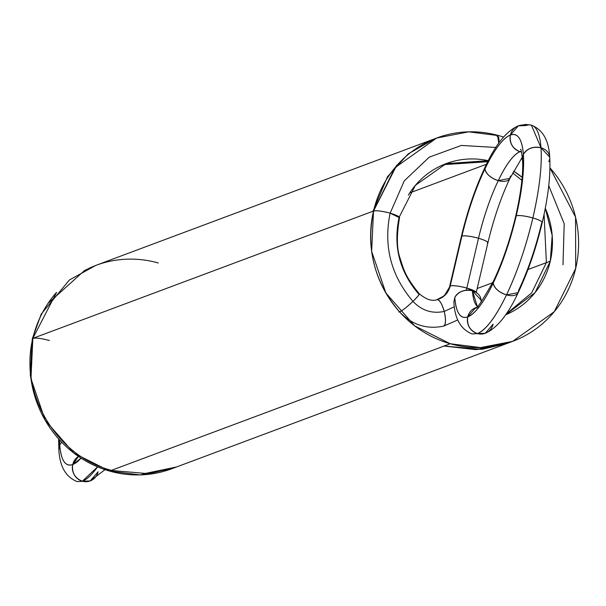 <?xml version="1.0" encoding="UTF-8"?>
<svg xmlns="http://www.w3.org/2000/svg" width="606" height="606" viewBox="0 0 606 606"><rect width="100%" height="100%" fill="white"/><g stroke="black" fill="none" stroke-linecap="round" stroke-linejoin="round"><path stroke-width="0.91" d="M438.661 299.144L443.024 296.675L446.327 293.327L450.22 285.926L461.908 236.113A13.643 2.394 13.2 0 1 478.52 238.256A13.643 2.394 13.2 0 1 487.315 243.317A13.643 2.394 -166.8 0 0 478.52 238.256C485.936 240.521 488.868 242.211 487.315 243.317A13.643 2.394 -166.8 0 0 478.52 238.256C483.633 216.85 490.209 197.647 498.253 180.641C506.321 164.059 513.593 154.409 520.054 151.682L521.312 151.318A81.249 20.346 -74.2 0 0 520.054 151.682L521.486 152A13.643 12.991 -110.5 0 1 520.054 151.682L521.312 151.318M437.153 299.629L444.44 295.72L436.896 299.697C443.834 297.713 448.281 293.122 450.22 285.926L449.652 286.396L461.333 236.598L461.908 236.113C465.075 235.461 470.612 236.173 478.52 238.256C485.936 240.521 488.868 242.211 487.315 243.317A13.643 2.394 -166.8 0 0 478.52 238.256C483.633 216.85 490.209 197.647 498.253 180.641L509.957 178.323L510.366 176.028A13.643 7.492 -154.4 0 1 498.253 180.641C506.321 164.059 513.593 154.409 520.054 151.682L521.486 152M444.44 295.72L450.22 285.926L461.908 236.113C467.877 211.115 475.558 188.686 484.952 168.824C494.382 149.462 502.866 138.183 510.419 135.002C517.774 132.616 522.099 139.1 523.379 154.462C524.364 170.445 521.986 190.898 516.251 215.804C510.282 240.794 502.601 263.224 493.208 283.093C483.785 302.455 475.293 313.726 467.749 316.908C460.386 319.301 456.068 312.81 454.78 297.455A13.643 10.878 -4.1 0 1 472.415 290.782A13.643 10.878 -4.1 0 1 480.967 302.296A13.643 10.878 175.9 0 0 472.415 290.782L481.096 300.076L481.255 301.932M518.622 290.297L518.213 292.592L506.51 294.91A13.643 7.492 25.6 0 0 518.622 290.297C528.015 270.435 535.696 248.005 541.666 223.008C543.211 221.902 540.279 220.213 532.863 217.948A13.643 2.394 13.2 0 1 541.666 223.008L542.241 222.523C548.263 196.655 550.748 174.846 549.695 157.083L541.014 147.788L531.409 125.147C542.779 129.692 548.869 140.334 549.695 157.083L541.014 147.788A108.535 27.179 -74.2 0 0 526.19 125.533L518.342 125.828C506.563 130.919 495.564 144.486 485.361 166.529L484.952 168.824L485.361 166.529C475.498 187.383 467.491 210.736 461.333 236.598L461.908 236.113L450.22 285.926C453.386 285.274 458.924 285.994 466.832 288.077L478.52 238.256A13.643 2.394 -166.8 0 0 461.908 236.113C465.075 235.461 470.612 236.173 478.52 238.256A13.643 2.394 -166.8 0 0 461.908 236.113C467.877 211.115 475.558 188.686 484.952 168.824C486.118 174.005 490.549 177.944 498.253 180.641L509.957 178.323L522.319 157.189M444.304 295.834L450.22 285.926C453.386 285.274 458.924 285.994 466.832 288.077L478.52 238.256L466.832 288.077L476.21 292.463L466.832 288.077L466.249 290.251L466.832 288.077A13.643 2.394 13.2 0 1 476.21 292.463M436.896 299.697C439.464 299.652 441.903 303.568 444.213 311.431C432.207 313.953 421.791 310.605 412.951 301.394A13.643 1.591 138.1 0 0 418.473 293.781C399.657 271.647 393.142 246.468 398.937 218.243C393.142 246.468 399.657 271.647 418.473 293.781L419.185 293.736C426.23 299.538 432.192 301.508 437.055 299.644L436.896 299.697C439.464 299.652 441.903 303.568 444.213 311.431C432.207 313.953 421.791 310.605 412.951 301.394A13.643 1.591 138.1 0 1 399.619 311.931C412.088 324.93 426.791 329.649 443.721 326.096C426.791 329.649 412.088 324.93 399.619 311.931C402.573 310.477 407.02 306.962 412.951 301.394C418.39 296.016 420.231 293.478 418.473 293.781C420.231 293.478 418.39 296.016 412.951 301.394C407.02 306.962 402.573 310.477 399.619 311.931L398.899 311.976L399.619 311.931C374.485 282.366 365.789 248.733 373.523 211.032A13.643 2.394 13.2 0 1 390.135 213.176A13.643 2.394 13.2 0 1 398.937 218.243A13.643 2.394 -166.8 0 0 390.143 213.183A13.643 2.394 -166.8 0 0 373.531 211.032C376.69 210.38 382.227 211.1 390.135 213.176L399.513 217.743L390.143 213.183C382.234 211.1 376.697 210.38 373.531 211.032L373.501 211.047M419.193 293.743C404.725 275.715 403.823 269.655 400.013 258.027C396.71 248.725 396.544 235.295 399.513 217.743L398.937 218.243A13.643 2.394 -166.8 0 0 390.135 213.176C383.371 246.142 390.976 275.548 412.951 301.394C390.976 275.548 383.371 246.142 390.135 213.176C383.371 246.142 390.976 275.548 412.951 301.394C421.791 310.605 432.207 313.953 444.213 311.431C446.024 319.483 445.857 324.377 443.721 326.096L457.659 320.013M372.948 211.524L373.523 211.032A108.535 103.338 69.5 0 0 450.213 343.746A108.535 103.338 69.5 0 0 575.7 268.397A108.535 103.338 69.5 0 0 549.953 167.885L575.548 217.122L575.7 268.397L554.255 311.726L512.608 341.383L480.535 347.594L450.213 343.746L109.527 471.059A108.535 103.338 -110.5 0 1 32.845 338.353A108.535 103.338 -110.5 0 1 56.563 292.38A108.535 103.338 69.5 0 0 32.845 338.353L56.563 292.38M437.055 299.644A13.643 4.144 76.1 0 1 444.213 311.431L454.356 306.803M466.249 290.251L466.832 288.077A13.643 2.394 13.2 0 0 450.22 285.926M396.763 165.158L373.531 211.032C365.789 248.733 374.485 282.366 399.619 311.931C412.088 324.93 426.791 329.649 443.721 326.096C445.857 324.377 446.024 319.483 444.213 311.431A13.643 4.144 76.1 0 1 443.721 326.096M518.342 125.828L510.419 135.002A94.892 23.763 -74.2 0 0 484.952 168.824C494.382 149.462 502.866 138.183 510.419 135.002L518.342 125.828L525.69 124.404L531.409 125.147L541.014 147.788C542.143 166.074 539.423 189.458 532.863 217.948C526.038 246.536 517.251 272.192 506.51 294.91C495.731 317.052 486.02 329.952 477.384 333.588L472.165 333.974C460.795 329.429 454.705 318.786 453.879 302.038L454.78 297.455C458.56 291.486 464.446 289.259 472.415 290.782A13.643 10.878 175.9 0 0 454.78 297.455C456.068 312.81 460.386 319.301 467.749 316.908L475.566 307.78L467.749 316.908A94.892 23.763 -74.2 0 0 493.208 283.093L493.617 280.798C481.914 301.47 475.884 310.477 475.536 307.795L475.68 307.742M542.241 222.523C536.083 248.384 528.076 271.738 518.213 292.592L506.51 294.91C495.731 317.052 486.02 329.952 477.384 333.588A13.643 12.991 69.5 0 0 493.155 324.119L485.232 333.292L477.384 333.588C469.923 330.588 466.703 325.028 467.749 316.908A94.892 23.763 105.8 0 1 454.78 297.455M541.666 223.008C543.211 221.902 540.279 220.213 532.863 217.948C526.038 246.536 517.251 272.192 506.51 294.91C498.806 292.213 494.375 288.274 493.208 283.093C483.785 302.455 475.293 313.726 467.749 316.908C466.703 325.028 469.923 330.588 477.384 333.588L485.232 333.292L477.384 333.588A13.643 12.991 -110.5 0 1 467.749 316.908A13.643 12.991 69.5 0 1 479.096 306.992M477.384 333.588A108.535 27.179 -74.2 0 0 506.51 294.91A108.535 27.179 -74.2 0 0 532.863 217.948A108.535 27.179 -74.2 0 0 541.014 147.788C542.143 166.074 539.423 189.458 532.863 217.948C524.955 215.865 519.418 215.153 516.251 215.804L515.676 216.289C509.873 240.491 502.525 261.997 493.617 280.798L493.208 283.093A94.892 23.763 -74.2 0 0 516.251 215.804C510.282 240.794 502.601 263.224 493.208 283.093C494.375 288.274 498.806 292.213 506.51 294.91A13.643 7.492 -154.4 0 1 493.208 283.093A13.643 7.492 25.6 0 1 495.079 279.093M523.622 162.802A13.643 10.878 -4.1 0 1 523.379 154.462A94.892 23.763 -74.2 0 0 510.419 135.002C517.774 132.616 522.099 139.1 523.379 154.462C527.159 148.493 533.038 146.266 541.014 147.788C533.038 146.266 527.159 148.493 523.379 154.462L522.478 159.052C523.44 172.839 521.175 191.92 515.676 216.289L516.251 215.804A94.892 23.763 -74.2 0 0 523.379 154.462C524.364 170.445 521.986 190.898 516.251 215.804C519.418 215.153 524.955 215.865 532.863 217.948A13.643 2.394 -166.8 0 0 516.251 215.804M526.19 125.533A13.643 12.991 69.5 0 0 510.419 135.002C509.373 143.114 512.585 148.675 520.054 151.682A13.643 12.991 -110.5 0 1 510.419 135.002C509.373 143.114 512.585 148.675 520.054 151.682A81.249 20.346 -74.2 0 0 498.253 180.641A13.643 7.492 -154.4 0 1 484.952 168.824C486.118 174.005 490.549 177.944 498.253 180.641A81.249 20.346 -74.2 0 0 478.52 238.256A13.643 2.394 -166.8 0 0 461.908 236.113A94.892 23.763 -74.2 0 1 484.952 168.824M548.794 161.673A13.643 10.878 -4.1 0 0 541.014 147.788A13.643 10.878 175.9 0 0 523.379 154.462L522.478 159.052C521.652 152.386 521.001 149.106 520.531 149.19M476.21 292.645L487.891 242.832L487.315 243.317M477.308 306.401L472.415 290.782L477.308 306.401A81.249 20.346 105.8 0 1 472.415 290.782M509.707 342.413L477.437 349.556L444.357 345.935L477.437 349.556L509.707 342.413M443.706 345.988L475.687 349.639L511.116 341.943M544.067 214.327L546.4 262.64L531.636 292.925L506.086 314.12L531.636 292.925L546.37 262.656L531.636 292.925L506.086 314.12M512.646 172.937L521.88 180.308M443.463 164.68L445.69 163.832L487.739 161.704L443.531 164.65M521.19 158.711L522.516 159.575M548.748 185.694L564.201 223.735L562.997 264.792L564.201 223.735L548.748 185.694L564.201 223.735L562.997 264.792M495.859 147.463L461.378 145.44L429.237 157.159L404.232 180.906L390.143 213.183L404.232 180.906L429.237 157.159L461.378 145.44L495.859 147.463L461.378 145.44L429.237 157.159L404.232 180.906L390.143 213.183A13.643 2.394 -166.8 0 0 373.531 211.032L32.845 338.353A13.643 2.394 -166.8 0 0 32.845 338.345L32.845 338.353C36.004 337.701 41.541 338.413 49.45 340.496M497.731 136.373L498.776 143.16L497.723 136.365M100.755 263.701A108.535 103.338 -110.5 0 1 158.333 262.996A108.535 103.338 69.5 0 0 100.755 263.701M172.627 468.43A108.535 103.338 -110.5 0 1 109.527 471.059L74.03 453.197L45.2 420.306L30.959 378.659L32.845 338.353L373.523 211.032L32.845 338.353A13.643 2.394 -166.8 0 0 32.845 338.345C19.013 393.294 56.563 456.568 111.481 470.332L111.481 470.332C56.563 456.568 19.013 393.294 32.845 338.353A108.535 103.338 -110.5 0 0 109.527 471.059A108.535 103.338 69.5 0 0 172.627 468.43M499.011 135.683A108.535 103.338 69.5 0 0 373.523 211.032L394.968 167.71L436.623 138.047L468.688 131.835L499.011 135.683A108.535 103.338 69.5 0 1 503.525 137.077A108.535 103.338 69.5 0 0 499.011 135.683A108.535 103.338 -110.5 0 0 373.523 211.032L371.645 251.338L385.878 292.993L414.716 325.884L450.213 343.746L109.527 471.059L450.213 343.746A108.535 103.338 -110.5 0 1 373.523 211.032C365.789 248.733 374.485 282.366 399.619 311.931M545.294 208.222A81.249 77.363 -110.5 0 1 550.293 261.186L552.187 235.469L545.294 208.222A81.249 77.363 -110.5 0 1 550.293 261.186A81.249 77.363 -110.5 0 1 505.601 314.825A81.249 77.363 69.5 0 0 550.293 261.186L528 269.519L550.293 261.186L535.098 292.569L505.601 314.825M488.269 160.681A81.249 77.363 -110.5 0 0 408.361 195.109A81.249 77.363 -110.5 0 1 488.269 160.681L446.167 163.605L415.421 185.292L399.225 217.069M513.6 171.127A81.249 77.363 -110.5 0 1 522.152 177.361L513.6 171.127A81.249 77.363 -110.5 0 1 522.152 177.361M512.608 341.383L171.922 468.696L139.857 474.907L109.527 471.059M486.474 164.226L409.747 192.905M492.686 282.714L477.18 288.509M550.293 261.186L528 269.519M96.127 265.292L89.105 268.216M100.058 263.928L96.771 265.057M105.012 469.665L90.196 480.922L82.355 481.217A108.535 27.179 -74.2 0 0 97.566 466.862L82.355 481.217A13.643 12.991 69.5 0 0 98.127 471.748L90.196 480.922L77.129 481.596C65.766 477.051 59.676 466.408 58.85 449.667L59.752 445.077L59.524 439.895A94.892 23.763 -74.2 0 0 59.752 445.077L59.524 439.895M97.566 466.862L82.355 481.217C74.886 478.21 71.675 472.65 72.72 464.537C65.357 466.923 61.039 460.439 59.752 445.077A94.892 23.763 -74.2 0 0 72.72 464.537L78.485 456.424A13.643 12.991 69.5 0 0 72.72 464.537C65.357 466.923 61.039 460.439 59.752 445.077L58.85 449.667L58.593 438.858M81.083 458.159L72.72 464.537A94.892 23.763 -74.2 0 0 81.083 458.159L72.72 464.537C71.675 472.65 74.886 478.21 82.355 481.217L90.196 480.922M82.355 481.217A13.643 12.991 -110.5 0 1 72.72 464.537L78.485 456.424M390.135 213.176A13.643 2.394 -166.8 0 0 373.523 211.032M398.937 218.243A13.643 2.394 -166.8 0 0 390.143 213.183M498.776 143.16A13.643 3.416 -74.2 0 0 497.064 136.418M450.213 343.746A108.535 103.338 69.5 0 0 575.7 268.397A108.535 103.338 69.5 0 0 549.953 167.885M61.736 442.244A13.643 10.878 175.9 0 0 59.752 445.077M111.481 470.332C56.563 456.568 19.013 393.294 32.845 338.353M518.213 292.592C508.01 314.635 497.011 328.202 485.232 333.292M487.891 242.832C493.693 218.63 501.048 197.124 509.957 178.323M507.495 343.36L481.8 349.374L444.001 346.064M435.396 138.471L408.149 153.932L387.454 176.808L373.023 211.221M432.79 139.478L95.937 265.36M96.18 265.269L84.719 270.374L48.063 303.348M95.748 265.436L69.387 280.002L41.246 314.044L32.27 338.837L30.3 375.417L36.118 400.377M142.774 473.975L176.581 466.961M174.642 467.696L148.796 473.718L111.133 470.461"/></g></svg>
